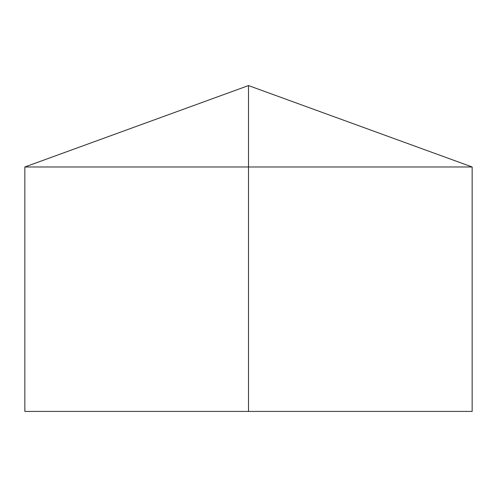 <?xml version="1.0" encoding="UTF-8"?>
<svg xmlns="http://www.w3.org/2000/svg" width="497" height="497" viewBox="0 0 497 497"><rect width="100%" height="100%" fill="white"/><g stroke="black" fill="none" stroke-linecap="round" stroke-linejoin="round"><path stroke-width="0.75" d="M472.15 166.98L472.15 411.423L24.85 411.423L24.85 166.98L472.15 166.98L248.5 85.577L248.5 411.423M248.5 85.577L24.85 166.98"/></g></svg>

